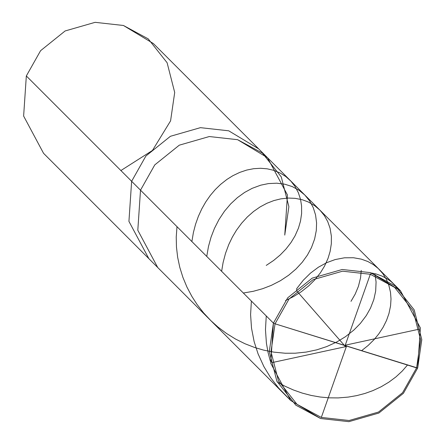 <?xml version="1.0" encoding="UTF-8"?>
<svg xmlns="http://www.w3.org/2000/svg" width="444" height="444" viewBox="0 0 444 444"><rect width="100%" height="100%" fill="white"/><g stroke="black" fill="none" stroke-linecap="round" stroke-linejoin="round"><path stroke-width="0.67" d="M416.583 367.882L275.047 323.809L289.038 299.006L313.103 279.653L342.552 271.184L370.324 274.27L394.649 287.407L413.186 310.817L420.635 339.987L416.583 367.882L420.635 339.987L413.186 310.817L394.649 287.407L370.324 274.27L342.552 271.184L313.103 279.653L289.038 299.006L275.047 323.809L273.426 323.121L287.684 297.846L312.21 278.122L342.224 269.491L370.524 272.638L395.315 286.025L414.208 309.884L421.8 339.61L417.671 368.037L416.583 367.882L402.597 392.685L378.527 412.038L349.078 420.507L321.312 417.421L296.981 404.284L278.449 380.874L270.995 351.704L275.047 323.809L417.671 368.037L420.374 327.944L400.449 290.692L370.524 272.638L342.224 269.491L312.21 278.122L287.684 297.846L273.426 323.121L140.509 190.171L154.767 164.896L179.293 145.171L209.307 136.541L237.607 139.688L267.532 157.742L237.607 139.688L209.307 136.541L179.293 145.171L154.767 164.896L140.509 190.171L273.426 323.121L275.047 323.809L270.995 351.704L278.449 380.874L296.981 404.284L321.312 417.421L349.078 420.507L378.527 412.038L402.597 392.685L416.583 367.882M284.754 235.092L288.883 206.665L281.291 176.934L262.398 153.075L237.607 139.688L209.307 136.541L179.293 145.171L154.767 164.896L140.509 190.171L154.767 164.896L179.293 145.171L209.307 136.541L237.607 139.688L262.398 153.075L281.291 176.934L288.883 206.665L284.754 235.092L287.457 194.999L267.532 157.742L258.658 148.862L228.727 130.808L200.427 127.661L170.418 136.291L145.887 156.016L131.635 181.291L145.887 156.016L170.418 136.291L200.427 127.661L228.727 130.808L258.658 148.862L153.352 43.534L123.426 25.48L95.121 22.333L65.113 30.963L40.587 50.688L26.329 75.963L131.635 181.291L26.329 75.963L40.587 50.688L65.113 30.963L95.121 22.333L123.426 25.48L148.218 38.867L167.105 62.726L174.703 92.452L170.574 120.879L152.459 150.444L120.89 170.546L152.459 150.444L170.574 120.879M417.671 368.037L403.413 393.312L378.887 413.037L348.879 421.667L320.574 418.52L295.782 405.133L276.895 381.274L269.297 351.548L273.426 323.121L270.723 363.214L290.648 400.466L320.574 418.52L348.879 421.667L378.887 413.037L403.413 393.312L417.671 368.037M290.648 400.466L157.731 267.521L137.807 230.264L140.509 190.171L131.635 181.291L140.509 190.171L137.807 230.264L157.731 267.521L148.851 258.636L128.932 221.384L131.635 181.291L128.932 221.384L148.851 258.636L43.551 153.308L23.626 116.056L26.329 75.963M346.536 346.076L321.323 417.427M287.895 397.558L278.643 388.05L270.668 377.744L263.919 366.644L258.064 353.84L254.151 341.669L251.515 328.144L250.588 314.613L251.382 301.065M361.244 270.39L360.55 277.85L358.408 286.374L355.211 294.061L350.993 301.343M345.954 346.592L272.277 362.559L270.346 361.2L268.004 352.253L266.417 343.218L265.468 329.687L266.256 315.945M375.008 274.192L376.074 281.951L375.68 291.053L373.82 299.572L370.524 308.053L366.306 315.562L360.361 323.432L353.835 330.075L345.515 336.663L337.007 341.863L326.745 346.581L316.722 349.855L306.171 352.086L295.221 353.208L285.153 353.23L273.854 352.136L263.714 350.138L254.801 347.552L244.994 343.756L235.52 339.038L226.479 333.45L217.96 327.034L210.894 320.685L203.596 312.881L197.053 304.451L191.925 296.503L186.968 287.135L182.922 277.406L179.809 267.427L177.656 257.292L176.468 247.119L176.235 237.013L176.995 226.668M345.232 346.359L296.77 290.981L296.67 288.694L303.208 280.308L310.506 273.116L318.392 267.216L326.679 262.682L335.176 259.562L344.45 257.803L353.485 257.742L361.338 259.146L367.965 261.572L373.393 264.646L378.233 268.492L382.806 273.598L386.447 279.47L388.85 285.314L390.498 292.307L391.009 298.945L390.576 305.799L388.961 313.542L386.496 320.501L383.083 327.345L378.738 333.96L374.12 339.571L368.126 345.482L361.527 350.738M191.875 241.547L193.406 232.49L195.565 224.22L198.379 216.317L201.804 208.841L205.794 201.865L210.295 195.438L215.24 189.605L220.574 184.415L226.956 179.393L232.884 175.685L239.749 172.4L246.714 170.063L253.679 168.692L260.528 168.282L267.16 168.814L273.471 170.268L279.975 172.916L285.831 176.579L290.92 181.169L295.127 186.597L298.368 192.746L300.56 199.495L301.581 205.966L301.62 213.475L300.483 221.179L298.446 228.161L295.055 235.825L291.009 242.524L286.058 248.934L280.247 254.945L273.621 260.467L266.25 265.407M345.099 345.615L370.307 274.264L371.872 273.071L376.096 273.992L382.095 276.113L387.013 278.71L390.948 281.496L394.488 284.732L397.613 288.384L400.494 292.807M206.749 256.427L208.475 246.498L211.028 237.257L214.402 228.499L219.025 219.447L224.481 211.222L230.652 203.918L237.418 197.624L244.644 192.407L252.186 188.328L260.684 185.192L268.426 183.588L276.773 183.194L284.765 184.204L292.208 186.563L298.929 190.187L304.762 194.977L309.562 200.805L313.198 207.514L315.567 214.957L316.589 222.944L316.3 230.525L314.613 239.033L311.488 247.524L307.415 255.072L302.214 262.299L295.926 269.07L288.633 275.247L280.414 280.708L271.367 285.342L262.615 288.717L253.38 291.281L243.34 293.029M345.682 345.099L419.352 329.132M407.481 365.046L402.192 371.123L395.954 376.895L388.933 382.123L381.207 386.735L372.843 390.637L364.946 393.462L356.676 395.626L348.113 397.108L338.2 397.918L329.237 397.846L320.202 397.019L311.166 395.432L302.22 393.084L293.423 389.987L284.859 386.158L277.267 382.018M221.628 271.306L223.082 262.609L225.524 253.313L228.793 244.489L232.34 237.118L236.441 230.247L241.641 223.193L247.391 216.911L253.585 211.466L260.134 206.91L266.933 203.269L273.876 200.577L280.852 198.851L288.517 198.057L295.216 198.346L302.303 199.756L308.258 201.959L314.84 205.788L320.041 210.262L324.37 215.584L327.744 221.645L330.081 228.316L331.374 236.214L331.335 243.739L330.12 251.448L328.011 258.425L324.542 266.078L320.435 272.766L314.807 279.831L308.841 285.764L301.271 291.747L293.695 296.498L285.542 300.527M400.449 290.692L267.532 157.742"/></g></svg>
